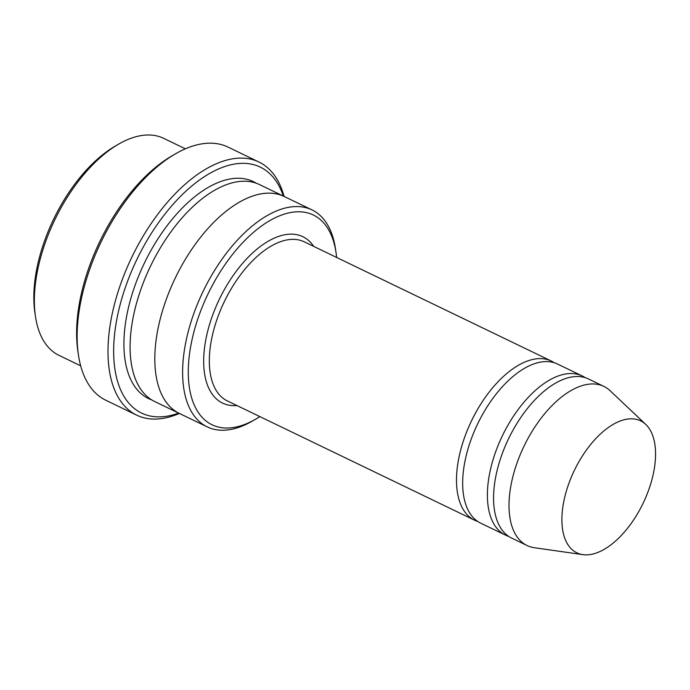 <?xml version="1.0" encoding="UTF-8"?>
<svg xmlns="http://www.w3.org/2000/svg" width="690" height="690" viewBox="0 0 690 690"><rect width="100%" height="100%" fill="white"/><g stroke="black" fill="none" stroke-linecap="round" stroke-linejoin="round"><path stroke-width="1.03" d="M585.224 377.672A88.346 45.937 115.8 0 0 582.239 375.955A88.346 45.937 115.8 0 0 579.005 374.679A88.346 45.937 115.8 0 0 501.061 438.59A88.346 45.937 115.8 0 0 505.459 535.095A88.346 45.937 115.8 0 0 508.659 536.363M505.459 535.095L480.749 523.175A88.346 45.937 -64.2 0 1 477.765 423.643A88.346 45.937 -64.2 0 1 557.529 364.035L582.239 375.955M336.625 257.456A116.455 60.548 115.8 0 0 336.047 252.678A116.455 60.548 115.8 0 0 309.042 213.314A116.455 60.548 115.8 0 0 193.7 332.744A116.455 60.548 115.8 0 0 255.749 419.115A116.455 60.548 115.8 0 0 259.845 416.596M80.678 365.821L58.969 355.341A120.465 62.635 -64.2 0 1 35.449 316.365A120.465 62.635 -64.2 0 1 118.516 144.193A120.465 62.635 -64.2 0 1 163.668 138.345L185.369 148.816M35.449 316.365L34.888 312.561A116.455 60.548 -64.2 0 1 115.187 146.125L118.516 144.193M336.047 252.678L335.487 248.866A120.465 62.635 115.8 0 0 311.966 209.889A120.465 62.635 115.8 0 0 307.55 208.147A120.465 62.635 115.8 0 0 201.264 295.294A120.465 62.635 115.8 0 0 207.267 426.894A120.465 62.635 115.8 0 0 211.675 428.637A120.465 62.635 115.8 0 0 252.419 421.047L255.749 419.115M554.329 362.768A88.346 45.937 115.8 0 0 551.345 361.051A88.346 45.937 115.8 0 0 548.11 359.775A88.346 45.937 115.8 0 0 470.166 423.686A88.346 45.937 115.8 0 0 474.565 520.191A88.346 45.937 115.8 0 0 477.765 521.459M582.912 554.648L534.353 547.722A88.346 45.937 -64.2 0 1 530.325 546.808A88.346 45.937 -64.2 0 1 527.091 545.531L511.644 538.079A88.346 45.937 -64.2 0 1 508.659 438.547A88.346 45.937 -64.2 0 1 588.423 378.939L603.871 386.391A88.346 45.937 -64.2 0 1 610.098 390.713L645.745 424.41A73.287 38.105 -64.2 0 1 643.045 503.389A73.287 38.105 -64.2 0 1 582.912 554.648A73.287 38.105 -64.2 0 1 579.574 553.898A73.287 38.105 -64.2 0 1 575.857 467.38A73.287 38.105 -64.2 0 1 645.745 424.41M527.091 545.531A88.346 45.937 -64.2 0 1 524.107 445.999A88.346 45.937 -64.2 0 1 603.871 386.391M283.349 196.081A136.534 70.992 115.8 0 0 255.24 165.117A136.534 70.992 115.8 0 0 122.958 294.759A136.534 70.992 115.8 0 0 178.65 413.094M179.918 413.698A120.474 62.635 -64.2 0 1 179.46 413.483L154.741 401.554A120.474 62.635 -64.2 0 1 150.679 265.831A120.474 62.635 -64.2 0 1 259.44 184.549L284.159 196.469A120.474 62.635 -64.2 0 1 284.616 196.702M136.749 415.173L105.855 400.26A140.553 73.08 -64.2 0 1 78.41 354.789L77.849 350.977A136.534 70.992 -64.2 0 1 172 155.837L175.329 153.905A140.553 73.08 -64.2 0 1 228.002 147.082L258.897 161.995A140.553 73.08 115.8 0 0 253.756 159.951A140.553 73.08 115.8 0 0 129.746 261.631A140.553 73.08 115.8 0 0 136.749 415.173A140.553 73.08 115.8 0 0 141.899 417.209A140.553 73.08 115.8 0 0 179.374 413.439M284.159 196.469A120.474 62.635 -64.2 0 0 175.398 277.76A120.474 62.635 -64.2 0 0 179.46 413.483A120.465 62.635 -64.2 0 1 175.398 277.76A120.465 62.635 -64.2 0 1 284.159 196.478L311.966 209.889M284.073 196.434A140.553 73.08 115.8 0 0 258.897 161.995M78.41 354.789A140.553 73.08 -64.2 0 1 175.329 153.905M313.709 246.399A92.365 48.024 115.8 0 0 299.46 235.359A92.365 48.024 115.8 0 0 212.787 314.744A92.365 48.024 115.8 0 0 236.929 405.539M551.345 361.051L304.187 241.802A88.346 45.937 115.8 0 0 300.952 240.525A88.346 45.937 115.8 0 0 222.999 304.437A88.346 45.937 115.8 0 0 227.407 400.942L474.565 520.191M151.731 399.907A120.474 62.635 -64.2 0 1 144.503 262.856A120.474 62.635 -64.2 0 1 256.275 183.221M179.46 413.474L207.267 426.894"/></g></svg>

